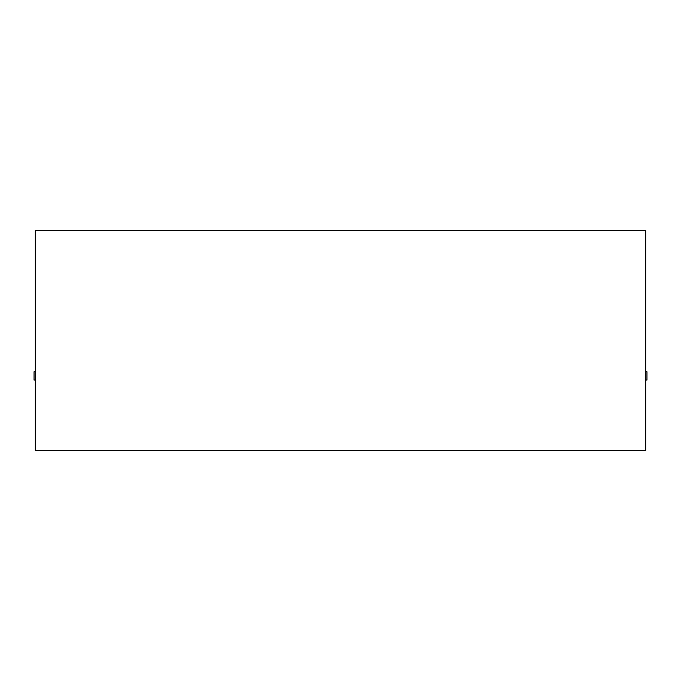 <?xml version="1.0" encoding="UTF-8"?>
<svg xmlns="http://www.w3.org/2000/svg" width="681" height="681" viewBox="0 0 681 681"><rect width="100%" height="100%" fill="white"/><g stroke="black" fill="none" stroke-linecap="round" stroke-linejoin="round"><path stroke-width="1.02" d="M35.344 230.604L645.656 230.604L645.656 450.396L645.656 230.604L35.344 230.604L35.344 450.396L35.344 230.604M35.344 450.396L645.656 450.396L35.344 450.396M646.95 371.758L645.656 371.758L646.95 371.758L646.95 380.024L646.95 371.758M645.656 380.024L646.95 380.024L645.656 380.024M34.05 371.758L35.344 371.758L34.05 371.758L34.05 380.024L35.344 380.024L34.05 380.024L34.05 371.758"/></g></svg>
